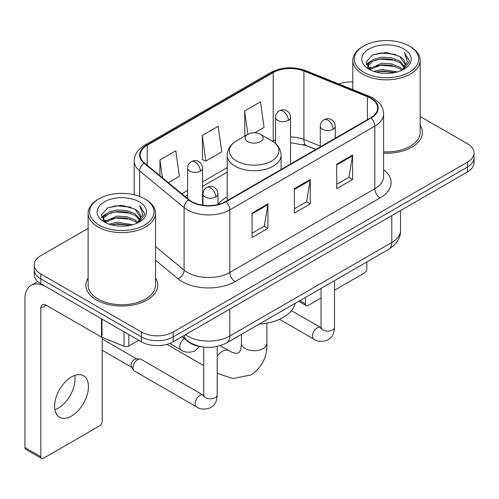 <?xml version="1.0" encoding="UTF-8"?>
<svg xmlns="http://www.w3.org/2000/svg" width="499" height="499" viewBox="0 0 499 499"><rect width="100%" height="100%" fill="white"/><g stroke="black" fill="none" stroke-linecap="round" stroke-linejoin="round"><path stroke-width="0.75" d="M227.201 196.962A39.677 22.904 0 0 0 217.969 204.378M315.755 149.482L304.583 144.96A29.946 17.29 0 0 0 303.336 144.485M202.332 346.917A22.455 12.968 180 0 1 188.123 341.615L182.11 336.657M88.13 228.336L40.831 255.644A22.455 12.968 0 0 0 34.25 264.813L34.25 274.593A22.455 12.968 0 0 0 40.831 283.756L141.404 341.821A22.455 12.968 0 0 0 173.165 341.821L467.469 171.906A22.455 12.968 0 0 0 474.05 162.736L474.05 157.846A22.455 12.968 0 0 1 467.469 167.015A22.455 12.968 0 0 0 474.05 157.846L474.05 152.956A22.455 12.968 0 0 0 467.469 143.793L420.17 116.479M34.25 264.813A22.455 12.968 0 0 0 40.831 273.976L141.404 332.047A22.455 12.968 0 0 0 173.165 332.047L173.165 336.937L467.469 167.015L173.165 336.937A22.455 12.968 0 0 1 141.404 336.937A22.455 12.968 0 0 0 173.165 336.937L173.165 341.821M40.831 273.976L40.831 278.866L141.404 336.937L40.831 278.866A22.455 12.968 0 0 1 34.25 269.703A22.455 12.968 0 0 0 40.831 278.866L40.831 283.756M88.13 278.068A35.934 20.746 0 0 0 85.884 285.285A35.934 20.746 0 0 0 96.413 299.955A35.934 20.746 0 0 0 135.566 304.452A35.934 20.746 0 0 0 157.753 285.285A35.934 20.746 0 0 0 155.507 278.068A35.934 20.746 0 0 1 157.753 285.285A35.934 20.746 0 0 1 135.566 304.452A35.934 20.746 0 0 1 96.413 299.955A35.934 20.746 0 0 1 85.884 285.285A35.934 20.746 0 0 1 88.13 278.068M370.607 98.253A23.952 13.829 180 0 1 377.618 108.034A23.952 13.829 180 0 1 370.607 117.814L225.567 201.546A23.952 13.829 180 0 1 189.009 199.7L144.535 163.036A23.952 13.829 180 0 1 140.2 155.102A23.952 13.829 180 0 1 147.217 145.321L273.215 72.58A23.952 13.829 180 0 1 303.891 71.026L367.407 96.706A23.952 13.829 180 0 1 370.607 98.253M371.025 98.01A24.551 14.178 0 0 0 367.751 96.419L304.234 70.746A24.551 14.178 0 0 0 272.791 72.336L146.793 145.078A24.551 14.178 0 0 0 144.043 163.229L188.516 199.899A24.551 14.178 0 0 0 225.991 201.796L371.025 118.057A24.551 14.178 0 0 0 371.025 98.01M252.032 213.104L252.032 237.549L267.913 228.38L267.913 203.935L252.032 213.104M252.032 233.214L264.264 226.153L267.851 204.746A5.988 3.456 -120 0 0 267.913 203.935M264.158 226.215L267.913 228.38M336.725 164.202L336.725 188.653L352.606 179.484L352.606 155.039L336.725 164.202M336.725 184.318L348.957 177.257L352.544 155.85A5.988 3.456 -120 0 0 352.606 155.039M348.851 177.313L352.606 179.484M294.379 188.653L294.379 213.104L310.259 203.935L310.259 179.484L294.379 188.653M294.379 208.763L306.611 201.702L310.197 180.295A5.988 3.456 -120 0 0 310.259 179.484M306.505 201.764L310.259 203.935M383.606 153.162A35.934 20.746 0 0 0 422.416 132.484A35.934 20.746 0 0 0 420.17 125.261A35.934 20.746 0 0 1 422.416 132.484A35.934 20.746 0 0 1 383.606 153.162M173.165 332.047L467.469 162.125A22.455 12.968 0 0 0 474.05 152.956M352.799 81.967A22.455 12.968 0 0 0 338.833 84M254.733 132.809L264.09 127.407L260.503 101.858L244.622 111.028L244.878 135.329M168.356 182.678L179.397 176.303L175.81 150.76L159.929 159.923L159.929 175.729M202.276 135.478L205.862 161.021L221.743 151.852L218.157 126.309L202.276 135.478L202.532 159.78M205.862 161.021L202.276 159.68M245.583 135.591L244.622 135.235M244.622 111.028L247.884 134.268M159.929 159.923L162.437 177.794M299.824 300.654L305.494 303.928A3.743 2.158 120 0 0 306.274 305.644A3.743 2.158 120 0 0 308.145 305.457L321.044 298.009M334.517 290.231L364.251 273.065A3.743 2.158 120 0 0 366.896 268.481L366.896 261.931M305.494 303.928L305.494 297.379M363.721 72.274A32.192 18.582 0 0 0 409.249 72.28A32.192 18.582 0 0 0 409.249 45.995L410.303 46.607A33.689 19.449 0 0 1 420.17 60.36A33.689 19.449 0 0 1 399.375 78.324A33.689 19.449 0 0 1 362.667 74.108A33.689 19.449 0 0 1 352.799 60.36A33.689 19.449 0 0 1 362.667 46.607L363.721 45.995A32.192 18.582 0 0 0 363.721 72.274M383.606 151.858A33.689 19.449 0 0 0 420.17 132.484L420.17 60.36M373.876 71.401L381.641 69.411L397.391 71.931M376.096 72.074L381.641 70.939L395.089 72.505M369.029 68.899L381.641 63.298L391.328 63.803L399.718 67.109L402.624 69.523M369.803 69.542L381.641 64.826L391.328 65.332L399.718 68.637L401.82 70.247M367.994 67.864L367.769 66.355L368.405 63.803L373.252 59.475L381.641 57.185L391.328 57.697L399.718 61.003L404.664 66.617M367.825 67.122L368.405 65.332L373.252 61.003L381.641 58.714L391.328 59.225L399.718 62.531L404.315 67.34M401.626 70.403A18.713 10.803 0 0 0 405.2 64.059A18.713 10.803 0 0 0 399.718 56.418L405.188 64.427M403.953 49.052A24.701 14.265 0 0 0 369.073 49.021A24.701 14.265 0 0 0 368.911 69.161A24.701 14.265 0 0 0 369.017 69.224A24.701 14.265 0 0 0 404.059 69.161A24.701 14.265 0 0 0 403.953 49.052M399.718 56.418L386.27 52.401L372.454 54.946L366.048 62.182L370.295 69.904M403.161 69.66L409.13 62.088L409.249 60.728L404.396 52.613L407.452 61.708L401.826 70.315M410.303 46.607L409.249 45.995A32.192 18.582 0 0 0 363.721 45.995M404.396 52.613L409.242 61.034M372.135 55.102L380.594 53.013L395.751 54.372M366.291 64.939L369.054 62.774M375.129 60.186L380.594 59.125L395.214 60.329M375.129 66.298L380.594 65.238L395.214 66.442M376.252 72.118L380.594 71.351L395.065 72.511M366.129 64.34L370.663 61.115M368.543 68.444L370.663 67.228M247.797 141.647A8.982 5.183 0 0 0 260.503 141.647A8.982 5.183 0 0 0 260.503 134.318L271.656 140.755A24.757 14.29 0 0 1 271.656 160.971A24.757 14.29 0 0 1 236.645 160.971A24.757 14.29 0 0 1 236.645 140.755C230.55 144.373 227.401 149.189 227.201 155.183A26.952 15.556 0 0 0 235.098 166.186A26.952 15.556 0 0 0 264.464 169.56A26.952 15.556 0 0 0 281.099 155.183C280.9 149.189 277.756 144.373 271.656 140.755L260.503 134.318A8.982 5.183 0 0 0 247.797 134.318A8.982 5.183 0 0 0 247.797 141.647M259.1 324.169A41.174 23.771 0 0 0 295.028 303.423M132.99 367.894A6.737 3.892 -60 0 1 137.749 359.642A6.737 3.892 -60 0 1 139.976 358.993A6.737 3.892 -60 0 1 141.117 359.311L203.261 395.189A6.737 3.892 -60 0 0 200.193 395.358A6.737 3.892 -60 0 0 199.893 395.52A6.737 3.892 -60 0 0 195.496 401.458A6.737 3.892 -60 0 0 196.525 406.86L134.381 370.982A6.737 3.892 -60 0 1 133.539 370.146A6.737 3.892 -60 0 1 132.99 367.894M133.539 370.146L131.53 366.921A4.865 2.807 -60 0 1 131.137 365.299A4.865 2.807 -60 0 1 134.574 359.336A4.865 2.807 -60 0 1 136.183 358.868L139.976 358.993M74.731 375.416A23.952 13.829 -60 0 1 58.096 408.269A23.952 13.829 -60 0 1 54.896 409.766M71.532 416.029A23.952 13.829 120 0 0 87.182 394.921A23.952 13.829 120 0 0 83.508 375.722A23.952 13.829 120 0 0 71.532 376.907A23.952 13.829 120 0 0 55.882 398.021A23.952 13.829 120 0 0 59.556 417.214A23.952 13.829 120 0 0 71.532 416.029M128.829 334.567L128.829 346.025L138.759 340.293M101.472 318.767L46.126 286.813A29.946 17.29 -120 0 0 31.15 285.334A29.946 17.29 -120 0 0 24.95 299.038L24.95 447.566L40.831 456.735L40.831 308.207A7.485 4.323 60 0 1 42.378 304.783A7.485 4.323 60 0 1 46.126 305.151L101.472 337.106L101.472 318.767A3.743 2.158 0 0 0 101.971 319.011M40.831 456.735A3.743 2.158 120 0 0 41.604 458.45L25.723 449.281A3.743 2.158 -60 0 1 24.95 447.566M41.604 458.45A3.743 2.158 120 0 0 43.475 458.263L99.588 425.872A3.743 2.158 120 0 0 102.233 421.287L102.233 337.455M128.829 346.025A3.743 2.158 180 0 1 124.039 346.269L101.971 337.349A3.743 2.158 180 0 1 101.472 337.106M99.058 225.08A32.192 18.582 0 0 0 144.579 225.08A32.192 18.582 0 0 0 144.579 198.802L145.639 199.413A33.689 19.449 0 0 1 155.507 213.16A33.689 19.449 0 0 1 134.711 231.131A33.689 19.449 0 0 1 97.997 226.914A33.689 19.449 0 0 1 88.13 213.16A33.689 19.449 0 0 1 97.997 199.413L99.058 198.802A32.192 18.582 0 0 0 99.058 225.08M88.13 213.16L88.13 285.285A33.689 19.449 0 0 0 97.997 299.038A33.689 19.449 0 0 0 134.711 303.255A33.689 19.449 0 0 0 155.507 285.285L155.507 213.16M109.206 224.201L116.972 222.211L132.722 224.737M111.433 224.881L116.972 223.739L130.42 225.311M104.385 221.687L116.972 216.098L126.659 216.61L135.054 219.916L137.961 222.329M105.139 222.342L116.972 217.626L126.659 218.138L135.054 221.444L137.156 223.053M103.324 220.664L103.106 219.161L103.742 216.61L108.582 212.275L116.972 209.992L126.659 210.497L135.054 213.803L140.001 219.417M103.162 219.922L103.742 218.138L108.582 213.803L116.972 211.514L126.659 212.025L135.054 215.331L139.645 220.146M136.963 223.209A18.713 10.803 0 0 0 140.531 216.859A18.713 10.803 0 0 0 135.054 209.218L140.525 217.227M139.283 201.852A24.701 14.265 0 0 0 104.403 201.821A24.701 14.265 0 0 0 104.241 221.961A24.701 14.265 0 0 0 104.347 222.024A24.701 14.265 0 0 0 139.396 221.961A24.701 14.265 0 0 0 139.283 201.852M135.054 209.218L121.606 205.208L107.79 207.746L101.378 214.988L105.632 222.704M138.497 222.46L144.46 214.888L144.585 213.528L139.726 205.413L142.789 214.508L137.156 223.122M145.639 199.413L144.579 198.802A32.192 18.582 0 0 0 99.058 198.802M139.726 205.413L144.579 213.84M107.466 207.908L115.924 205.819L131.087 207.179M101.621 217.739L104.385 215.574M110.466 212.992L115.924 211.932L130.545 213.129M110.466 219.105L115.924 218.044L130.545 219.242M111.583 224.918L115.924 224.157L130.401 225.311M101.465 217.14L106 213.921M103.873 221.25L106 220.034M188.123 341.297L188.123 341.615M185.441 334.735A29.946 17.29 0 0 0 187.456 336.02A29.946 17.29 0 0 0 229.802 336.02L391.777 242.502A29.946 17.29 0 0 0 400.547 230.276C400.766 237.705 396.811 244.067 388.677 249.357L226.702 342.869A14.97 8.645 60 0 0 229.802 336.02L229.802 309.124M391.777 215.605L391.777 242.502A14.97 8.645 60 0 1 388.677 249.357M184.231 335.434A14.97 10.011 129.5 0 0 186.838 340.306L182.291 336.551M467.469 171.906L467.469 162.125M141.404 341.821L141.404 332.047M383.606 169.635A37.431 21.607 180 0 1 380.132 197.885L235.098 281.617A7.485 4.323 60 0 1 229.802 272.454L374.836 188.716A29.946 17.29 0 0 0 383.606 176.49L383.606 113.903A29.946 17.29 180 0 1 374.836 126.122A7.485 4.323 -120 0 0 371.025 118.057M235.098 281.617A37.431 21.607 180 0 1 182.16 281.617A37.431 21.607 180 0 1 177.968 278.735L155.507 260.21M188.516 199.899A7.485 5.009 129.5 0 0 184.1 207.553L184.1 270.14A29.946 17.29 0 0 0 187.456 272.454A29.946 17.29 0 0 0 229.802 272.454L229.802 209.861A29.946 17.29 180 0 1 184.1 207.553L139.626 170.883A29.946 17.29 180 0 1 134.212 160.971L134.212 194.791M383.606 113.903C383.126 108.757 382.652 104.478 373.289 98.247L369.354 96.338A7.485 3.505 112 0 0 367.751 96.419M369.354 96.338L305.843 70.665C293.437 66.273 281.673 66.916 270.533 72.573A7.485 4.323 60 0 1 272.791 72.336M146.793 145.078A7.485 4.323 -120 0 0 144.535 145.315C135.454 151.272 134.63 155.75 134.212 160.971M144.043 163.229A7.485 5.009 129.5 0 0 139.626 170.883L139.626 196.456M305.843 70.665A7.485 3.505 112 0 0 304.234 70.746M225.991 201.796A7.485 4.323 60 0 1 229.802 209.861L374.836 126.122L374.836 188.716A7.485 4.323 60 0 0 380.132 197.885M155.507 246.562L184.1 270.14A7.485 5.009 -50.5 0 1 177.968 278.735M147.217 145.321L147.217 165.244M367.407 96.706L367.407 119.66M303.891 71.026L303.891 139.483A23.952 13.829 0 0 0 290.537 136.988M320.296 146.113L303.891 139.483A13.473 6.312 -68 0 0 306.573 145.608L290.537 142.683M275.567 139.845A23.952 13.829 0 0 0 273.215 141.036L272.654 141.36M273.215 72.58L273.215 141.036A13.473 7.778 60 0 1 273.196 141.722M227.201 167.602L202.563 181.823M187.593 190.468L181.836 193.793M294.379 189.427L310.197 180.295M336.725 164.982L352.544 155.85M252.032 213.878L267.851 204.746M266.878 323.177L266.878 343.356A12.724 7.348 180 0 1 263.148 348.551A12.724 7.348 180 0 1 245.152 348.551A12.724 7.348 180 0 1 241.422 343.356L241.242 346.493C240.768 349.35 240.175 351.159 239.476 351.926L238.485 352.893L237.15 353.267C236.133 353.492 234.274 353.092 231.567 352.082L220.159 345.707M217.221 356.174A12.724 7.348 -60 0 1 222.392 351.302A12.724 7.348 -60 0 1 228.754 350.672M333.076 129.272A7.485 4.323 0 0 0 335.266 126.216C334.941 121.744 332.035 119.91 331.716 119.847C329.546 118.319 326.988 118.282 324.038 119.735A7.485 4.323 60 0 1 327.781 120.103A7.485 4.323 -120 0 1 333.076 129.272A7.485 4.323 0 0 1 322.485 129.272A7.485 4.323 0 0 1 320.296 126.216C320.408 123.378 321.655 121.22 324.038 119.735M279.484 319.304L313.827 339.133A6.737 3.892 -60 0 1 312.792 333.737A6.737 3.892 -60 0 1 317.196 327.799A6.737 3.892 -60 0 1 317.495 327.637A6.737 3.892 -60 0 1 320.564 327.463L291.435 310.652M321.431 328.142L320.826 328.641L321.044 327.188A6.737 3.892 -0 0 0 323.015 329.939A6.737 3.892 -0 0 0 332.234 330.107A6.737 3.892 -0 0 0 334.517 327.188C333.756 336.688 331.012 337.704 327.25 340.299C321.618 342.008 317.146 341.622 313.827 339.133M215.774 196.993A7.485 4.323 0 0 0 217.969 193.943C217.645 189.464 214.732 187.636 214.414 187.568C212.243 186.046 209.686 186.008 206.736 187.456A7.485 4.323 60 0 1 210.478 187.83A7.485 4.323 -120 0 1 215.774 196.993A7.485 4.323 0 0 1 205.189 196.993A7.485 4.323 0 0 1 202.993 193.943C203.105 191.105 204.353 188.94 206.736 187.456M204.128 395.869L203.53 396.362L203.742 394.909A6.737 3.892 -0 0 0 205.719 397.659A6.737 3.892 -0 0 0 214.938 397.828A6.737 3.892 -0 0 0 217.221 394.909C216.454 404.408 213.715 405.425 209.948 408.02C204.322 409.729 199.843 409.342 196.525 406.86M288.347 120.378A7.485 4.323 0 0 0 290.537 117.321C290.212 112.849 287.305 111.021 286.987 110.953C284.817 109.424 282.259 109.387 279.309 110.84A7.485 4.323 60 0 1 283.052 111.215A7.485 4.323 -120 0 1 288.347 120.378A7.485 4.323 0 0 1 277.762 120.378A7.485 4.323 0 0 1 275.567 117.321C275.679 114.489 276.926 112.325 279.309 110.84M200.373 171.169A7.485 4.323 0 0 0 202.563 168.113C202.238 163.641 199.332 161.813 199.014 161.745C196.843 160.216 194.286 160.179 191.335 161.632A7.485 4.323 60 0 1 195.078 162.007A7.485 4.323 -120 0 1 200.373 171.169A7.485 4.323 0 0 1 189.782 171.169A7.485 4.323 0 0 1 187.593 168.113C187.705 165.281 188.953 163.117 191.335 161.632M199.619 346.518L194.548 351.146C188.915 352.855 184.443 352.469 181.125 349.986A6.737 3.892 -60 0 1 179.727 346.899A6.737 3.892 -60 0 1 184.511 338.634M40.831 308.207L46.126 305.151M101.971 319.061L101.971 337.349M124.039 346.269L124.039 331.798M226.702 342.869C214.651 348.926 202.606 348.926 190.556 342.869L186.838 340.306M400.547 230.276L400.547 210.547M270.533 72.573L144.535 145.315M227.201 172.155L202.563 186.383M187.593 195.028L185.085 196.475M315.917 149.382L306.573 145.608M306.274 305.644L298.726 301.29M367.769 67.602L367.769 66.355M352.799 89.645L352.799 60.36M266.878 343.356C267.42 356.523 262.2 367.052 251.209 374.936L232.89 378.541L217.221 373.377M203.742 365.617L166.928 344.366M281.099 169.485L281.099 155.183M227.201 200.604L227.201 155.183M247.797 134.318L236.645 140.755M241.422 334.374L241.422 343.356M321.025 327.706L320.564 327.463M334.517 280.625L334.517 327.188M335.266 138.217L335.266 126.216M321.044 288.403L321.044 327.188M320.296 146.856L320.296 126.216M203.723 395.433L203.261 395.189M217.221 346.487L217.221 394.909M217.969 204.503L217.969 193.943M102.233 350.254L131.773 367.314M203.742 347.117L203.742 394.909M202.993 205.214L202.993 193.943M102.233 339.021L136.639 358.887M290.537 164.04L290.537 117.321M275.567 143.575L275.567 117.321M202.563 205.151L202.563 168.113M181.125 349.986L169.772 343.431M187.593 198.533L187.593 168.113M31.15 285.334L37.737 281.53M103.106 220.402L103.106 219.161"/></g></svg>
